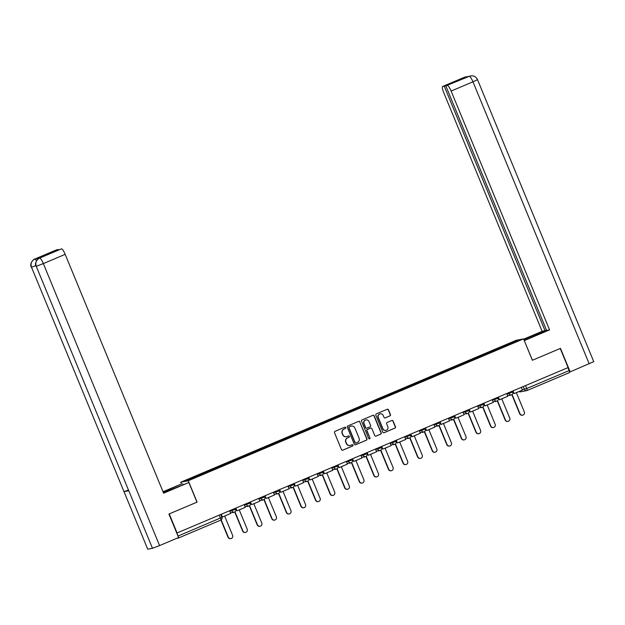 <?xml version="1.0" encoding="UTF-8"?>
<svg xmlns="http://www.w3.org/2000/svg" width="625" height="625" viewBox="0 0 625 625"><rect width="100%" height="100%" fill="white"/><g stroke="black" fill="none" stroke-linecap="round" stroke-linejoin="round"><path stroke-width="0.94" d="M345.688 427.617A0.711 0.695 78.9 0 0 344.773 427.227L335.023 431.352A1.016 0.992 78.9 0 0 334.492 432.688L341.477 449.633A1.016 0.992 78.9 0 0 342.781 450.188L352.531 446.062A0.711 0.695 78.9 0 0 352.125 444.703A0.711 0.695 78.9 0 0 351.992 444.742L350.727 445.273A3.266 3.188 78.9 0 1 346.547 443.508L345.969 442.094A3.266 3.188 78.9 0 1 347.664 437.836L348.922 437.305A0.711 0.695 78.9 0 0 348.516 435.945A0.711 0.695 78.9 0 0 348.383 435.984L347.117 436.523A3.266 3.188 78.9 0 1 342.945 434.75L342.359 433.336A3.266 3.188 78.9 0 1 344.055 429.078L345.312 428.547A0.711 0.695 78.9 0 0 345.688 427.617M346.391 436.727A3.266 3.188 78.9 0 1 342.727 434.789L342.141 433.383A3.266 3.188 78.9 0 1 343.836 429.125L345.094 428.594A0.711 0.695 78.9 0 0 344.797 427.219M342.477 450.258A1.016 0.992 78.9 0 0 342.562 450.227L352.312 446.102A0.711 0.695 78.9 0 0 352.016 444.734M350 445.484A3.266 3.188 78.9 0 1 346.328 443.547L345.75 442.133A3.266 3.188 78.9 0 1 347.445 437.883L348.703 437.344A0.711 0.695 78.9 0 0 348.406 435.977M389.93 415.922A1.016 0.992 78.9 0 0 390.461 414.586L388.5 409.836A1.016 0.992 78.9 0 0 387.195 409.281L376.367 413.859A1.016 0.992 78.9 0 0 375.836 415.195L382.82 432.141A1.016 0.992 78.9 0 0 384.125 432.695L394.953 428.109A1.016 0.992 78.9 0 0 395.484 426.781L393.117 421.039A1.016 0.992 78.9 0 0 391.812 420.484L387.18 422.445A1.016 0.992 78.9 0 0 386.648 423.773L387.82 426.625A2.727 2.664 78.9 0 1 385.891 430.336A2.727 2.664 78.9 0 1 382.914 428.703L378.312 417.547A2.727 2.664 78.9 0 1 380.25 413.828A2.727 2.664 78.9 0 1 383.227 415.469L383.992 417.328A1.016 0.992 78.9 0 0 385.297 417.883L389.711 415.961A1.016 0.992 78.9 0 0 390.242 414.633L388.281 409.875A1.016 0.992 78.9 0 0 387.281 409.25M169.195 513.914L197.094 502.125L188.273 480.734L523.555 338.875L532.367 360.266L560.234 348.477L568.102 367.57L176.875 533.039L178.102 536.016L221.891 517.391M169.227 513.914L177.094 533M359.961 421.914A1.016 0.992 78.9 0 0 358.656 421.359L347.828 425.938A1.016 0.992 78.9 0 0 347.297 427.266L354.281 444.219A1.016 0.992 78.9 0 0 355.586 444.766L366.414 440.188A1.016 0.992 78.9 0 0 366.945 438.859L359.742 421.953A1.016 0.992 78.9 0 0 358.734 421.328M362.094 419.898L372.922 415.32A1.016 0.992 78.9 0 1 374.227 415.875L381.219 432.82A1.016 0.992 78.9 0 1 380.688 434.148L376.055 436.109A1.016 0.992 78.9 0 1 374.742 435.555L371.914 428.688A1.016 0.992 78.9 0 0 370.609 428.133L367.531 429.43A1.016 0.992 78.9 0 0 367 430.758L369.953 437.914A0.711 0.695 78.9 0 1 369.445 438.891A0.711 0.695 78.9 0 1 368.664 438.461L361.562 421.234A1.016 0.992 78.9 0 1 362.094 419.898M181.484 483.945L180.766 482.203L516.047 340.344L523.555 338.875M567.898 367.656L569.102 370.586A2.078 0.438 67.1 0 1 569.477 372.586A2.078 0.438 67.1 0 1 569.461 372.586L527.141 390.492M176.602 538.383L178.453 538.016A2.078 0.438 -112.9 0 0 178.477 538.016A2.078 0.438 -112.9 0 0 178.555 537.555M178.523 537.352A2.078 0.438 -112.9 0 0 178.102 536.016M500.883 348.148L500.383 347.406L516.094 340.766L519.766 340.047L504.578 346.586L204.453 473.57L188.227 480.312L184.555 481.031L200.258 474.391L200.695 475.039M500.383 347.406L200.258 474.391M188.273 480.734L180.766 482.203M500.242 348.422L499.867 347.508M515.859 341.695L516.094 340.766M355.281 444.844A1.016 0.992 78.9 0 0 355.367 444.812L366.195 440.227A1.016 0.992 78.9 0 0 366.727 438.898L359.742 421.953M349.375 426.828A0.711 0.695 78.9 0 0 349.008 427.758L355.141 442.633A0.711 0.695 78.9 0 0 356.055 443.023L357.383 442.461A3.266 3.188 78.9 0 0 359.078 438.203L354.883 428.039A3.266 3.188 78.9 0 0 350.711 426.266L349.156 426.875A0.711 0.695 78.9 0 0 348.789 427.805L349.008 427.758M355.805 443.078A0.711 0.695 78.9 0 1 354.922 442.68L348.789 427.805M351.219 426.102A3.266 3.188 78.9 0 0 350.492 426.312L350.711 426.266M349.156 426.875L350.492 426.312M375.75 436.188A1.016 0.992 78.9 0 0 375.836 436.156L380.469 434.195A1.016 0.992 78.9 0 0 381 432.859L374.008 415.914A1.016 0.992 78.9 0 0 373.008 415.289M370.688 428.102A1.016 0.992 78.9 0 0 370.391 428.172L367.312 429.477A1.016 0.992 78.9 0 0 366.781 430.805L369.953 437.914M369.336 438.898A0.711 0.695 78.9 0 0 369.734 437.961M368.977 421.555A2.727 2.664 78.9 0 0 365.992 419.914A2.727 2.664 78.9 0 0 364.062 423.633L365.68 427.562A1.016 0.992 78.9 0 0 366.992 428.117L370.062 426.813A1.016 0.992 78.9 0 0 370.594 425.484L368.977 421.555M365.883 419.938A2.727 2.664 78.9 0 0 363.844 423.672L364.062 423.633M366.688 428.188A1.016 0.992 78.9 0 1 365.461 427.602L363.844 423.672M384.992 417.953A1.016 0.992 78.9 0 0 385.078 417.922L389.711 415.961M380.141 413.852A2.727 2.664 78.9 0 0 378.094 417.586L378.312 417.547M385.781 430.359A2.727 2.664 78.9 0 1 382.695 428.742L378.094 417.586M383.82 432.766A1.016 0.992 78.9 0 0 383.906 432.734L394.734 428.156A1.016 0.992 78.9 0 0 395.266 426.828L392.898 421.078A1.016 0.992 78.9 0 0 391.898 420.453M230.906 538.594L230.625 538.648A2.391 2.336 -101.1 0 1 228.016 537.211L228.297 537.156A2.391 2.336 78.9 0 0 230.906 538.594A2.391 2.336 78.9 0 0 232.602 535.336L224.695 516.156L226.664 515.203M228.016 537.211L220.938 520.047M229.617 510.781L230.727 513.477L222.406 517L221.289 514.297M221.031 514.406L222.406 517M228.297 537.156L221.188 519.898M169.773 490.242L169.398 489.328A11.68 0.508 -22.4 0 0 163.172 492.102M163.398 492.672A11.68 0.508 -22.4 0 0 174.32 488.367L188.859 482.508L163.617 493.188L65.172 254.344L43.344 263.586L159.57 545.586L178.602 537.539L168.914 514.039L196.961 502.172L188.859 482.508M169.398 489.328L181.422 483.961L163.023 491.742M183.07 484.664L182.68 483.711M56.57 249.836A6.234 1.312 67.1 0 1 56.617 249.805A6.234 1.312 67.1 0 1 56.672 249.789L58.43 249.773M159.57 545.586L152.477 548.281L36.242 266.281C35.141 262.648 36.219 259.938 39.484 258.148L61.484 248.852A6.234 1.312 67.1 0 1 65.172 254.344M128.352 490.094L124.008 491.656L147.727 549.211L152.477 548.281M147.727 549.211L31.5 267.211C30.398 263.57 31.469 260.859 34.719 259.086M35.875 265.625L31.5 267.211L124.008 491.656L128.758 490.727L36.242 266.281L43.344 263.586A6.234 1.312 -112.9 0 0 39.656 258.086M58.305 249.469L47.797 254.273L61.484 248.852M40.758 257.609A6.234 1.312 67.1 0 1 40.805 257.578A6.234 1.312 67.1 0 1 40.867 257.562L36.156 258.484A6.234 1.312 67.1 0 1 37.445 259.508M36.578 260.609L34.898 259.016L36.156 258.484M524.164 340.352L536.344 335.203A11.68 0.508 -22.4 0 0 544.68 331.227A11.68 0.508 -22.4 0 0 531.422 336.164L523.766 339.398M469.109 76.375L470.578 75.898C473.812 75.523 476.125 76.773 477.516 79.648L593.75 361.648L570.164 371.867L560.477 348.367L532.43 360.234L524.258 340.586M524.328 340.57L549.57 329.891L546.625 330.469L445.812 85.875L469.273 76.32L464.625 77.195M546.5 330.164L542.125 331.344L443.687 92.508A6.234 1.312 -112.9 0 1 442.57 86.516A6.234 1.312 -112.9 0 1 442.625 86.492L444.258 86.18L545.07 330.773M523.664 339.156L542.125 331.344M549.57 329.891L451.125 91.055A6.234 1.312 -112.9 0 0 447.445 85.555M570.164 371.867L569.539 371.992M445.812 85.875L456.32 81.07L444.258 86.18M467.93 76.867L469.219 76.328M470.391 75.938L469.398 76.258M468.062 76.812L464.461 77.258L442.625 86.492M245.492 532.422L245.211 532.477A2.391 2.336 -101.1 0 1 242.602 531.039L242.883 530.984A2.391 2.336 78.9 0 0 245.492 532.422A2.391 2.336 78.9 0 0 247.187 529.164L239.281 509.984L241.242 509.031M242.602 531.039L234.734 511.953M244.203 504.609L245.312 507.312L236.992 510.828L235.875 508.125M235.617 508.242L236.992 510.828M242.883 530.984L234.977 511.812M234.602 512.008A2.078 2.031 -101.1 0 1 234.211 512.133L232.969 512.656M260.078 526.25L259.797 526.305A2.391 2.336 -101.1 0 1 257.188 524.875L257.469 524.812A2.391 2.336 78.9 0 0 260.078 526.25A2.391 2.336 78.9 0 0 261.773 522.992L253.859 503.812L255.828 502.859M257.188 524.875L249.32 505.781M258.781 498.438L259.898 501.141L251.578 504.656L250.461 501.953M250.203 502.07L251.578 504.656M257.469 524.812L249.562 505.641M249.187 505.836A2.078 2.031 -101.1 0 1 248.797 505.961L247.555 506.484M274.664 520.078L274.383 520.133A2.391 2.336 -101.1 0 1 271.773 518.703L272.055 518.648A2.391 2.336 78.9 0 0 274.664 520.078A2.391 2.336 78.9 0 0 276.359 516.828L268.445 497.641L270.414 496.688M271.773 518.703L263.906 499.609M273.367 492.266L274.484 494.969L266.164 498.484L265.047 495.789M264.789 495.898L266.164 498.484M272.055 518.648L264.148 499.469M263.367 499.789L262.141 500.312M289.25 513.906L288.961 513.961A2.391 2.336 -101.1 0 1 286.359 512.531L286.641 512.477A2.391 2.336 78.9 0 0 289.25 513.906A2.391 2.336 78.9 0 0 290.938 510.656L283.031 491.469L285 490.516M286.359 512.531L278.484 493.438M287.953 486.094L289.07 488.797L280.75 492.32L279.633 489.617M279.375 489.727L280.75 492.32M286.641 512.477L278.734 493.297M278.359 493.5A2.078 2.031 -101.1 0 1 277.969 493.617L276.727 494.141M303.836 507.734L303.547 507.789A2.391 2.336 -101.1 0 1 300.938 506.359L301.227 506.305A2.391 2.336 78.9 0 0 303.836 507.734A2.391 2.336 78.9 0 0 305.523 504.484L297.617 485.297L299.586 484.344M300.938 506.359L293.07 487.273M302.539 479.922L303.656 482.625L295.336 486.148L294.219 483.445M293.961 483.555L295.336 486.148M301.227 506.305L293.32 487.125M292.945 487.328A2.078 2.031 -101.1 0 1 292.555 487.445L291.312 487.969M318.422 501.562L318.133 501.625A2.391 2.336 -101.1 0 1 315.523 500.188L315.812 500.133A2.391 2.336 78.9 0 0 318.422 501.562A2.391 2.336 78.9 0 0 320.109 498.312L312.203 479.125L314.172 478.172M315.523 500.188L307.656 481.102M317.125 473.75L318.242 476.453L309.922 479.977L308.805 477.273M308.547 477.383L309.922 479.977M315.812 500.133L307.906 480.953M307.125 481.273L305.891 481.797M333.008 495.398L332.719 495.453A2.391 2.336 -101.1 0 1 330.109 494.016L330.398 493.961A2.391 2.336 78.9 0 0 333.008 495.398A2.391 2.336 78.9 0 0 334.695 492.141L326.789 472.961L328.758 472.008M330.109 494.016L322.242 474.93M331.711 467.578L332.828 470.281L324.508 473.805L323.391 471.102M323.133 471.211L324.508 473.805M330.398 493.961L322.492 474.781M322.117 474.984A2.078 2.031 -101.1 0 1 321.727 475.102L320.477 475.625M347.594 489.227L347.305 489.281A2.391 2.336 -101.1 0 1 344.695 487.844L344.984 487.789A2.391 2.336 78.9 0 0 347.594 489.227A2.391 2.336 78.9 0 0 349.281 485.969L341.375 466.789L343.344 465.836M344.695 487.844L336.828 468.758M346.297 461.406L347.414 464.109L339.094 467.633L337.977 464.93M337.719 465.039L339.094 467.633M344.984 487.789L337.078 468.609M336.297 468.938L335.062 469.453M362.18 483.055L361.891 483.109A2.391 2.336 -101.1 0 1 359.281 481.672L359.57 481.617A2.391 2.336 78.9 0 0 362.18 483.055A2.391 2.336 78.9 0 0 363.867 479.797L355.961 460.617L357.93 459.664M359.281 481.672L351.414 462.586M360.883 455.242L362 457.938L353.68 461.461L352.562 458.758M352.297 458.867L353.68 461.461M359.57 481.617L351.664 462.445M351.289 462.641A2.078 2.031 -101.1 0 1 350.898 462.758L349.648 463.289M376.766 476.883L376.477 476.938A2.391 2.336 -101.1 0 1 373.867 475.5L374.156 475.445A2.391 2.336 78.9 0 0 376.766 476.883A2.391 2.336 78.9 0 0 378.453 473.625L370.547 454.445L372.516 453.492M373.867 475.5L366 456.414M375.469 449.07L376.586 451.773L368.258 455.289L367.148 452.586M366.883 452.703L368.258 455.289M374.156 475.445L366.25 456.273M365.875 456.469A2.078 2.031 -101.1 0 1 365.484 456.594L364.234 457.117M391.344 470.711L391.062 470.766A2.391 2.336 -101.1 0 1 388.453 469.336L388.742 469.273A2.391 2.336 78.9 0 0 391.344 470.711A2.391 2.336 78.9 0 0 393.039 467.453L385.133 448.273L387.102 447.32M388.453 469.336L380.586 450.242M390.055 442.898L391.172 445.602L382.844 449.117L381.734 446.414M381.469 446.531L382.844 449.117M388.742 469.273L380.836 450.102M380.055 450.422L378.82 450.945M405.93 464.539L405.648 464.594A2.391 2.336 -101.1 0 1 403.039 463.164L403.32 463.109A2.391 2.336 78.9 0 0 405.93 464.539A2.391 2.336 78.9 0 0 407.625 461.289L399.719 442.102L401.688 441.148M403.039 463.164L395.172 444.07M404.641 436.727L405.75 439.43L397.43 442.945L396.32 440.25M396.055 440.359L397.43 442.945M403.32 463.109L395.422 443.93M395.047 444.125A2.078 2.031 -101.1 0 1 394.648 444.25L393.406 444.773M420.516 458.367L420.234 458.422A2.391 2.336 -101.1 0 1 417.625 456.992L417.906 456.938A2.391 2.336 78.9 0 0 420.516 458.367A2.391 2.336 78.9 0 0 422.211 455.117L414.305 435.93L416.273 434.977M417.625 456.992L409.758 437.898M419.227 430.555L420.336 433.258L412.016 436.781L410.906 434.078M410.641 434.188L412.016 436.781M417.906 456.938L410.008 437.758M409.633 437.961A2.078 2.031 -101.1 0 1 409.234 438.078L407.992 438.602M435.102 452.195L434.82 452.25A2.391 2.336 -101.1 0 1 432.211 450.82L432.492 450.766A2.391 2.336 78.9 0 0 435.102 452.195A2.391 2.336 78.9 0 0 436.797 448.945L428.891 429.758L430.859 428.805M432.211 450.82L424.344 431.734M433.812 424.383L434.922 427.086L426.602 430.609L425.492 427.906M425.227 428.016L426.602 430.609M432.492 450.766L424.594 431.586M424.219 431.789A2.078 2.031 -101.1 0 1 423.82 431.906L422.578 432.43M449.688 446.023L449.406 446.086A2.391 2.336 -101.1 0 1 446.797 444.648L447.078 444.594A2.391 2.336 78.9 0 0 449.688 446.023A2.391 2.336 78.9 0 0 451.383 442.773L443.477 423.586L445.445 422.633M446.797 444.648L438.93 425.562M448.398 418.211L449.508 420.914L441.188 424.438L440.078 421.734M439.812 421.844L441.188 424.438M447.078 444.594L439.18 425.414M438.797 425.617A2.078 2.031 -101.1 0 1 438.406 425.734L437.164 426.258M464.273 439.859L463.992 439.914A2.391 2.336 -101.1 0 1 461.383 438.477L461.664 438.422A2.391 2.336 78.9 0 0 464.273 439.859A2.391 2.336 78.9 0 0 465.969 436.602L458.063 417.422L460.031 416.469M461.383 438.477L453.516 419.391M462.984 412.039L464.094 414.742L455.773 418.266L454.664 415.562M454.398 415.672L455.773 418.266M461.664 438.422L453.766 419.242M452.984 419.57L451.75 420.086M478.859 433.688L478.578 433.742A2.391 2.336 -101.1 0 1 475.969 432.305L476.25 432.25A2.391 2.336 78.9 0 0 478.859 433.688A2.391 2.336 78.9 0 0 480.555 430.43L472.648 411.25L474.617 410.297M475.969 432.305L468.102 413.219M477.57 405.867L478.68 408.57L470.359 412.094L469.242 409.391M468.984 409.5L470.359 412.094M476.25 432.25L468.344 413.07M467.969 413.273A2.078 2.031 -101.1 0 1 467.578 413.391L466.336 413.914M493.445 427.516L493.164 427.57A2.391 2.336 -101.1 0 1 490.555 426.133L490.836 426.078A2.391 2.336 78.9 0 0 493.445 427.516A2.391 2.336 78.9 0 0 495.141 424.258L487.234 405.078L489.195 404.125M490.555 426.133L482.688 407.047M492.156 399.703L493.266 402.398L484.945 405.922L483.828 403.219M483.57 403.328L484.945 405.922M490.836 426.078L482.93 406.906M482.555 407.102A2.078 2.031 -101.1 0 1 482.164 407.219L480.922 407.75M508.031 421.344L507.75 421.398A2.391 2.336 -101.1 0 1 505.141 419.961L505.422 419.906A2.391 2.336 78.9 0 0 508.031 421.344A2.391 2.336 78.9 0 0 509.727 418.086L501.813 398.906L503.781 397.953M505.141 419.961L497.273 400.875M506.734 393.531L507.852 396.234L499.531 399.75L498.414 397.047M498.156 397.164L499.531 399.75M505.422 419.906L497.516 400.734M496.734 401.055L495.508 401.578M522.617 415.172L522.336 415.227A2.391 2.336 -101.1 0 1 519.727 413.797L520.008 413.734A2.391 2.336 78.9 0 0 522.617 415.172A2.391 2.336 78.9 0 0 524.312 411.922L516.398 392.734L518.367 391.781M519.727 413.797L511.859 394.703M521.32 387.359L522.438 390.062L514.117 393.578L513 390.875M512.742 390.992L514.117 393.578M520.008 413.734L512.102 394.562M511.727 394.758A2.078 2.031 -101.1 0 1 511.336 394.883L510.094 395.406M522.328 389.797L526.75 388.508L569.102 370.586M523.273 386.531L524.445 389.383A2.078 2.031 -101.1 0 0 526.711 390.625A2.078 2.078 0 0 0 527.125 390.5A2.078 0.438 -112.9 0 0 527.125 390.5A2.078 0.438 -112.9 0 0 526.75 388.508L525.547 385.57M220.758 514.523L221.938 517.391A2.078 2.078 0 0 1 220.828 520.094A2.078 0.438 -112.9 0 1 220.812 520.102L178.492 538L220.828 520.094A2.078 0.438 -112.9 0 0 220.453 518.094L219.25 515.164M506.953 394.047L512.805 392.055M508.688 392.703L509.07 393.633A2.078 2.031 -101.1 0 0 511.336 394.883A2.078 2.078 0 0 0 512.859 392.047L512.469 391.102M492.367 400.219L498.219 398.219M494.102 398.875L494.484 399.805A2.078 2.031 -101.1 0 0 496.75 401.055A2.078 2.078 0 0 0 498.273 398.219L497.883 397.273M477.781 406.391L483.633 404.391M479.516 405.047L479.898 405.977A2.078 2.031 -101.1 0 0 482.164 407.219A2.078 2.078 0 0 0 483.688 404.391L483.297 403.445M463.195 412.563L469.055 410.562M464.93 411.219L465.312 412.148A2.078 2.031 -101.1 0 0 467.578 413.391A2.078 2.078 0 0 0 469.102 410.562L468.711 409.617M448.609 418.734L454.469 416.734M450.344 417.391L450.727 418.32A2.078 2.031 -101.1 0 0 452.992 419.562A2.078 2.078 0 0 0 454.516 416.734L454.125 415.789M434.023 424.898L439.883 422.906M435.758 423.562L436.141 424.484A2.078 2.031 -101.1 0 0 438.406 425.734A2.078 2.078 0 0 0 439.93 422.906L439.539 421.961M419.438 431.07L425.297 429.078M421.172 429.734L421.555 430.656A2.078 2.031 -101.1 0 0 423.82 431.906A2.078 2.078 0 0 0 425.344 429.078L424.953 428.133M404.852 437.242L410.711 435.25M406.586 435.898L406.969 436.828A2.078 2.031 -101.1 0 0 409.234 438.078A2.078 2.078 0 0 0 410.758 435.25L410.367 434.305M390.266 443.414L396.125 441.422M392 442.07L392.383 443A2.078 2.031 -101.1 0 0 394.648 444.25A2.078 2.078 0 0 0 396.172 441.422L395.781 440.477M375.68 449.586L381.539 447.594M377.414 448.242L377.797 449.172A2.078 2.031 -101.1 0 0 380.07 450.422A2.078 2.078 0 0 0 381.586 447.586L381.195 446.641M361.094 455.758L366.953 453.758M362.828 454.414L363.211 455.344A2.078 2.031 -101.1 0 0 365.484 456.594A2.078 2.078 0 0 0 367 453.758L366.609 452.812M346.508 461.93L352.367 459.93M348.242 460.586L348.625 461.516A2.078 2.031 -101.1 0 0 350.898 462.758A2.078 2.078 0 0 0 352.414 459.93L352.031 458.984M331.93 468.102L337.781 466.102M333.656 466.758L334.039 467.688A2.078 2.031 -101.1 0 0 336.312 468.93A2.078 2.078 0 0 0 337.828 466.102L337.445 465.156M317.344 474.273L323.195 472.273M319.07 472.93L319.453 473.859A2.078 2.031 -101.1 0 0 321.727 475.102A2.078 2.078 0 0 0 323.25 472.273L322.859 471.328M302.758 480.438L308.609 478.445M304.492 479.102L304.867 480.023A2.078 2.031 -101.1 0 0 307.141 481.273A2.078 2.078 0 0 0 308.664 478.445L308.273 477.5M288.172 486.609L294.023 484.617M289.906 485.273L290.289 486.195A2.078 2.031 -101.1 0 0 292.555 487.445A2.078 2.078 0 0 0 294.078 484.617L293.688 483.672M273.586 492.781L279.438 490.789M275.32 491.438L275.703 492.367A2.078 2.031 -101.1 0 0 277.969 493.617A2.078 2.078 0 0 0 279.492 490.789L279.102 489.844M259 498.953L264.852 496.961M260.734 497.609L261.117 498.539A2.078 2.031 -101.1 0 0 263.383 499.789A2.078 2.078 0 0 0 264.906 496.961L264.516 496.016M244.414 505.125L250.266 503.125M246.148 503.781L246.531 504.711A2.078 2.031 -101.1 0 0 248.797 505.961A2.078 2.078 0 0 0 250.32 503.125L249.93 502.18M229.828 511.297L235.68 509.297M231.562 509.953L231.945 510.883A2.078 2.031 -101.1 0 0 234.211 512.133A2.078 2.078 0 0 0 235.734 509.297L235.344 508.352M263.773 499.664A2.078 2.031 -101.1 0 1 263.383 499.789L259.641 500.516M307.531 481.156A2.078 2.031 -101.1 0 1 307.141 481.273L303.398 482.008M336.703 468.813A2.078 2.031 -101.1 0 1 336.312 468.93L332.57 469.664M380.461 450.297A2.078 2.031 -101.1 0 1 380.07 450.422L376.328 451.148M453.383 419.445A2.078 2.031 -101.1 0 1 452.992 419.562L449.258 420.297M497.141 400.93A2.078 2.031 -101.1 0 1 496.75 401.055L493.008 401.781M569.477 372.586L527.125 390.5A2.078 2.031 -101.1 0 1 526.711 390.625L520.516 391.836A2.078 2.031 -101.1 0 1 518.992 391.516A2.078 2.078 0 0 0 520.516 391.836M39.602 258.094L40.867 257.562M56.672 249.789L34.898 259.016M56.617 249.805L34.789 259.047A6.234 1.312 67.1 0 1 34.844 259.023M589.188 363.82L472.961 81.812L451.125 91.055M531.812 337.117L531.422 336.164M477.516 79.648L472.961 81.812A6.234 1.312 -112.9 0 0 469.273 76.32M465.016 77.438L464.516 77.25M230.469 512.859L234.211 512.133M245.055 506.687L248.797 505.961M274.227 494.344L277.969 493.617M288.812 488.18L292.555 487.445M317.984 475.836L321.727 475.102M347.156 463.492L350.898 462.758M361.742 457.32L365.484 456.594M390.914 444.977L394.648 444.25M405.5 438.805L409.234 438.078M420.086 432.641L423.82 431.906M434.672 426.469L438.406 425.734M463.844 414.125L467.578 413.391M478.422 407.953L482.164 407.219M507.594 395.609L511.336 394.883M34.789 259.047C34.93 258.125 28.852 263.164 31.344 267.211M40.805 257.578L39.547 258.109C39.695 257.188 33.602 262.242 36.102 266.281M465.672 76.859L442.57 86.516"/></g></svg>
